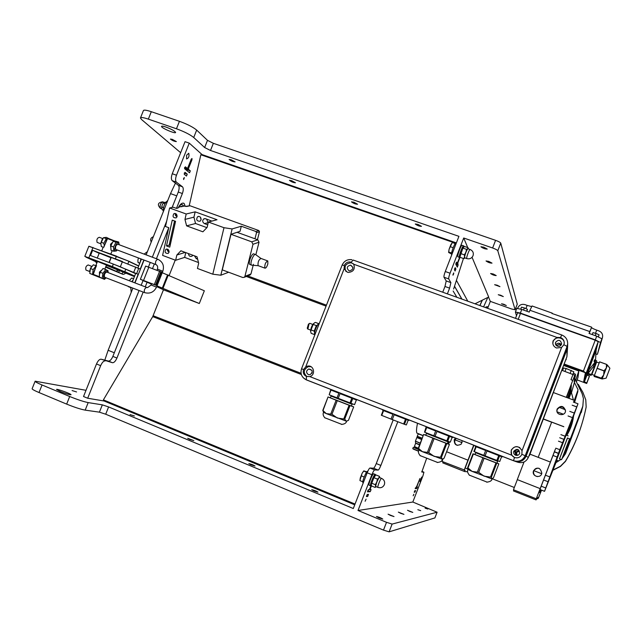 <?xml version="1.0" encoding="UTF-8"?>
<svg xmlns="http://www.w3.org/2000/svg" width="642" height="642" viewBox="0 0 642 642"><rect width="100%" height="100%" fill="white"/><g stroke="black" fill="none" stroke-linecap="round" stroke-linejoin="round"><path stroke-width="0.96" d="M596.105 350.267L598.2 341.688L595.222 340.196L520.461 313.448L517.629 312.839L515.502 318.352M584.629 381.268L586.981 375.129L589.436 376.027L589.268 376.718L586.684 383.491L586.828 382.849L583.674 381.693L584.629 381.268L586.427 372.496L598.2 341.696L586.427 372.496M586.884 373.788L587.952 370.611M587.591 370.474L595.351 350.059L596.073 350.315M587.197 373.901L586.997 374.631M566.116 435.019L556.558 460.105M559.551 458.869L567.504 438.029M559.487 458.845L567.456 437.932M569.606 438.751L561.606 459.664L569.606 438.751M572.865 374.334L573.836 371.79L566.14 368.492L563.564 368.026L562.593 370.57M570.16 373.347L571.292 370.386M565 371.453L566.14 368.492M562.665 368.885L563.154 369.11M573.362 373.034L575.505 374.318L574.638 376.942L574.799 375.225L562.087 370.386M575.457 374.792L575.296 376.34M571.492 392.663L574.823 380.955M574.606 378.435L574.775 381.388M574.959 379.615L574.173 381.669L574.446 378.852L575.256 376.734M566.91 433.976C570.401 428.302 572.64 422.179 573.635 415.615M573.739 402.197L578.057 389.774L573.715 402.028M573.402 400.006L571.324 392.198L568.948 398.345M456.197 438.326L454.977 440.019C454.311 442.426 455.082 444.216 457.289 445.387M455.467 438.045L454.231 439.762C454.223 444.946 456.542 446.407 461.197 444.16L462.272 440.701M537.426 476.605C534.537 475.963 533.261 474.189 533.59 471.292L533.743 470.803C534.89 468.524 536.712 467.721 539.216 468.403M533.534 470.747L533.374 471.244C531.825 476.653 540.981 478.772 541.816 473.178C540.412 467.545 537.651 466.734 533.534 470.747M556.935 411.225L557.2 409.508C560.675 405.648 563.443 406.105 565.522 410.872M557.152 409.026L556.919 409.917C555.908 415.559 565.498 416.489 565.53 410.744C563.66 405.656 560.867 405.086 557.152 409.026M561.172 446.351L560.185 449.023L561.172 446.351M547.144 484.574L548.148 482.054L547.144 484.574M575.425 410.559L574.438 413.223L575.425 410.559M574.799 375.233L572.792 380.489L571.003 379.655L573.017 374.39M572.8 380.321L566.284 397.358M566.429 397.406L571.356 385.248L571.147 388.25L567.488 397.807M567.697 397.88L571.091 388.988L570.899 391.756L568.451 398.16M443.149 461.847L442.747 462.866L464.639 471.557L467.127 471.734L468.018 469.422M442.932 459.15L442.057 461.413L465.137 470.265L464.639 471.557M449.44 441.857L448.573 444.103M555.41 449.031L536.271 498.786L536.054 499.901L537.266 498.08L538.157 497.446L537.683 498.69L538.325 498.208L541.551 490.119M540.829 489.838L539.906 492.237L540.757 491.772L541.439 490.071M540.724 489.79L540.018 489.437M555.458 449.047L540.973 486.78L538.774 492.855L539.705 492.35L540.708 489.71M570.329 387.945L571.147 388.25M570.144 391.476L570.899 391.756M467.866 469.093L465.169 468.018L473.932 445.251M473.668 445.147L464.158 470.185M513.865 489.894L513.472 490.937L536.054 499.901M517.34 479.63L513.464 489.742L536.271 498.786M524.033 461.991L517.283 479.606L540.131 488.61M467.89 460.137L446.607 451.751M573.932 400.199L553.573 392.623M563.812 426.673L543.477 418.969M551.639 422.211L543.429 419.106M563.812 426.737L551.663 422.139L538.189 457.345M550.29 462.031L529.995 454.167M537.683 498.69L537.113 498.465M492.414 478.812L514.322 487.495M566.437 435.236L577.993 403.786L559.816 449.713L544.544 491.331L556.895 460.234M554.391 451.695L558.492 453.308L554.375 451.727M540.171 491.539L540.757 491.772M539.055 492.093L539.705 492.35M574.389 382.407L578.057 389.774M558.532 453.469L554.327 451.848L558.524 453.509M577.896 391.403L574.542 402.502L577.84 391.251M594.853 362.473L594.043 361.253L594.604 359.793L595.487 360.836L594.195 361.374M595.487 360.836L596.113 350.291L588.305 370.739L587.558 370.466M588.923 370.217L587.582 374.045L586.852 373.78M594.179 363.862L594.54 364.447L593.641 364.808M593.93 366.028L593.449 365.121M596.538 354.288L597.413 354.256L600.495 342.515L595.294 339.891L520.365 313.087L521.777 309.428L516.802 308.385L515.422 311.972M516.497 315.752L515.406 312.02L520.365 313.087M601.915 338.791L600.495 342.515L601.915 338.791L596.715 336.167L589.035 333.423L589.749 331.569L529.939 310.255L532.074 305.977L552.176 313.119M526.986 311.29L527.419 309.275L524.378 307.935L521.481 307.165L520.75 309.075M526.689 311.177L527.419 309.275M523.559 310.062L524.378 307.935M598.392 336.801L599.082 334.811L596.073 333.479L592.959 332.636L592.221 334.562M598.328 336.777L599.082 334.811M595.246 335.638L596.073 333.479M525.91 308.617L527.154 305.399L524.939 304.613C521.705 303.81 519.338 304.886 517.845 307.839L517.677 308.28M527.154 305.399L531.56 306.555M591.571 327.115L551.935 313.465L552.248 313.144L552.289 313.593M589.749 331.569L591.539 327.484C591.812 328.07 593.529 328.953 596.715 330.124L598.994 330.935C602.1 332.395 603.215 334.747 602.348 337.981L601.915 338.807M597.413 354.256L602.348 337.981M529.939 310.255L529.241 312.092L521.777 309.428M577.118 379.903L586.684 383.491M564.478 364.15L583.426 371.068L585.416 372.761L586.411 372.529M563.933 365.571L578.827 371.02L578.009 377.295L576.628 381.332M589.436 376.027L586.828 382.849M585.143 372.625L564.166 364.961L585.143 372.625M578.314 384.381L582.896 392.358L585.777 399.789L586.162 406.964C582.334 426.144 575.441 444.2 565.482 461.133L560.394 466.252L553.067 470.008M581.957 409.724L565.538 453.693L562.063 458.621M561.012 459.431L555.964 462.641M552.971 470.249L560.458 466.437L565.466 461.389C572.166 450.042 577.479 438.085 581.403 425.534M574.67 378.266L582.125 393.666L583.418 398.513L582.848 406.137L565.61 451.278L563.524 454.913M573.531 416.257C572.68 423.11 570.441 429.49 566.814 435.38M578.827 371.02L575.77 379.936M448.212 443.959L448.71 441.6M165.949 202.15L163.654 202.631L162.193 204.894L163.132 203.209M161.632 207.51L162.193 204.894L161.696 208.337L162.274 209.894L163.172 210.223M163.501 207.639L161.696 206.989M165.002 203.634L163.277 203.008M197.64 259.167L196.235 258.646L194.494 255.845M185.763 252.595L184.663 257.386L175.643 260.291L162.595 255.404L168.782 227.701L165.492 226.498L169.608 207.992L186.196 214.003L184.96 219.42L186.605 225.856L202.888 231.81L207.109 227.412L208.377 222.044L223.994 227.709L212.791 274.19L197.439 268.452L198.675 263.22L197.03 256.784L180.9 250.789L176.847 255.018L175.643 260.291M198.498 262.546L184.663 257.386M192.809 255.219L192.038 256.182C189.984 256.872 188.78 256.006 188.419 253.582M207.719 224.812L204.445 223.617C202.399 222.22 202.174 220.655 203.755 218.914L205.584 218.737L211.892 221.105M206.901 227.637L195.545 223.504L193.932 217.165L195.16 211.844L217.012 219.733L208.377 222.044M201.106 219.765L200.103 221.217C196.741 221.249 195.914 219.741 197.616 216.667C199.895 216.097 201.058 217.132 201.106 219.765M169.472 243.631L170.459 244M175.555 221.338L169.753 247.13L166.487 245.91L172.257 220.134L175.555 221.338M177.08 216.547L176.133 217.911C173.051 217.871 172.313 216.458 173.91 213.674C175.98 213.192 177.04 214.147 177.08 216.547M169.071 252.121L168.22 253.397C165.195 253.478 164.408 252.113 165.861 249.321C167.923 248.775 168.998 249.714 169.071 252.121M172.144 207.422L178.259 192.054L182.376 193.523L176.462 208.385L173.171 207.197L169.608 207.992M186.565 206.483L190.08 205.777L185.273 206.395L184.094 203.434C182.288 202.431 180.266 203.955 178.043 208.032L176.462 208.385M170.274 244.811L166.487 245.91M170.371 244.369L169.231 244.698L174.56 220.976M253.43 264.295L250.99 273.917L244.907 276.373L244.337 277.28L242.788 277.513L222.301 269.881L230.976 234.29L240.044 231.321L241.304 226.225L232.115 228.937L223.994 227.709M228.632 272.24L220.832 275.217L232.115 228.937M259.031 242.203L257.795 239.811L251.744 241.841L252.996 244.265L259.031 242.203L255.853 254.722M249.618 275.137L250.99 273.917M237.267 232.372L257.795 239.811M244.907 276.373L252.996 244.265M250.316 264.64L249.81 264.456C247.748 262.915 252.282 251.993 254.128 254.055L255.307 254.489M176.911 217.044L175.266 214.492L175.723 213.634M175.418 215.68L176.077 213.85M168.99 252.394L167.313 249.907L167.65 249.208M167.442 250.998L168.108 249.489M267.842 263.934C266.863 266.976 265.868 268.372 264.849 268.123C264.552 264.512 265.539 262.121 267.81 260.949L267.842 263.934M258.421 265.756L258.076 265.627C257.755 262.016 258.742 259.625 261.045 258.469L267.481 260.829M252.226 265.226L251.495 265.082C249.449 263.541 253.975 252.619 255.805 254.673M230.976 234.29L251.744 241.841M212.791 274.19L220.832 275.217M185.225 252.394L176.847 255.018M193.932 217.165L184.96 219.42M195.16 211.844L186.196 214.003M195.545 223.504L186.605 225.856M206.539 219.091L208.225 222.67M200.352 217.116L201.098 219.821M148.454 266.968L150.26 262.418M152.339 257.201L166.679 221.145M168.782 227.701L156.439 258.734M154.361 263.966L152.547 268.517M178.324 207.486L181.108 206.363L183.387 206.339L182.585 204.854C181.397 204.108 180.001 204.942 178.396 207.35M157.009 285.883L199.309 303.514L164.24 290.112L156.712 286.637M151.456 284.157L147.098 282.215L145.252 286.854M143.174 292.078L116.94 358.043L112.864 356.406C111.451 359.568 109.967 361.117 108.394 361.069L112.486 362.722C114.043 362.77 115.528 361.213 116.94 358.043M112.486 362.722L101.123 359.199C99.494 359.135 97.953 360.732 96.493 363.974L100.658 365.667C102.118 362.417 103.659 360.82 105.272 360.876M163.453 289.799L152.724 316.618L103.386 399.87L104.116 401.009L87.689 398.241L100.658 365.667M175.234 260.138L169.143 275.474M176.414 182.167L182.472 186.79L178.34 185.321L172.216 180.675L176.389 182.151C175.29 180.867 175.322 178.556 176.478 175.234L189.262 143.134L202.094 154.594L200.85 154.762L189.181 205.889M182.376 193.523C183.508 190.297 183.548 188.058 182.489 186.806L182.472 186.79M191.252 159.168L191.982 158.502L191.966 159.778L188.588 168.268L188.563 169.416L190.321 170.852L189.559 172.778L184.631 168.758L185.402 166.816L187.183 168.284L187.865 167.674L191.252 159.168M186.605 155.195L188.772 153.253C189.43 156.247 188.692 158.149 186.565 158.951L186.605 155.195M187.247 174.134L186.485 176.06L184.238 174.263L185.008 172.329L187.247 174.134L184.23 173.067M183.636 178.291L184.39 177.617L183.62 179.543L183.636 178.291M180.266 206.716L181.983 206.66M241.304 226.225L255.893 231.489L256.511 232.685L254.97 238.784M319.235 323.592C317.509 322.894 313.312 333.567 314.797 334.899L314.805 334.907M309.075 366.518L309.243 366.092M310.648 331.152L310.624 330.975C310.913 327.918 311.916 325.438 313.633 323.528M314.612 332.588L314.187 331.095L316.337 325.606L317.525 325.012M314.58 334.394L314.524 333.904M318.56 323.584L315.423 322.404L314.42 322.878L313.184 324.419L311.033 329.908L310.68 331.561L311.145 333.326L314.283 334.522M316.337 325.606L313.184 324.419M314.187 331.095L311.033 329.908M307.855 329.041L309.059 323.905L309.821 323.311L312.798 324.459M309.412 323.504L308.441 324.154L307.285 328.142M519.298 451.198L516.361 452.506L517.171 455.098M517.982 455.186C516.104 454.985 515.317 453.958 515.63 452.112L518.608 450.78M559.559 346.207L557.77 346.287M556.47 345.637L559.479 344.2L560.795 345.428M567.616 346.343L567.055 349.344L526.135 456.149C523.8 460.836 520.068 462.537 514.924 461.245M344.345 265.427C345.565 262.867 347.555 261.711 350.315 261.968L353.71 264.231C355.259 269.07 353.485 271.807 348.373 272.433L347.25 272.16L344.12 268.749L344.345 265.427L342.162 265.042L301.547 368.773L303.586 369.543L305.704 366.895L307.269 366.213C313.657 364.303 316.241 374.928 309.773 376.581L306.475 376.461C303.65 375.008 302.679 372.705 303.586 369.543M353.429 263.822L351.134 262.795C345.54 263.461 343.815 266.358 345.974 271.478M348.983 270.739L349.569 270.876C353.525 269.488 353.87 267.578 350.62 265.13C346.824 266.165 346.287 268.027 348.983 270.739M311.089 366.726L308.28 366.654C303.449 369.471 303.008 372.793 306.956 376.621M308.345 374.599L310.142 374.671C313.24 371.798 312.782 369.904 308.77 368.998C306.025 370.723 305.889 372.585 308.345 374.599M312.197 372.585L311.9 373.291M519.851 447.634C516.176 445.861 513.367 446.736 511.417 450.251C510.518 453.437 511.538 455.852 514.467 457.481M515.622 455.218C517.54 455.74 518.905 455.098 519.707 453.308C519.009 448.918 517.035 448.228 513.793 451.23C513.319 453.035 513.929 454.367 515.622 455.218M511.706 455.194L511.192 450.13C515.012 445.291 518.616 445.484 522.026 450.708L521.882 454.295C520.333 457.377 517.869 458.444 514.507 457.497L511.706 455.194L309.765 376.581M518.84 450.05C517.011 449.544 515.695 450.13 514.868 451.808L515.951 455.33M564.238 343.005C564.214 337.202 555.041 335.838 553.195 341.351L552.826 343.534M557.425 346.19C559.575 346.664 560.972 345.877 561.63 343.823C560.49 339.778 558.46 339.297 555.539 342.395C555.145 344.152 555.771 345.412 557.425 346.19M561.598 347.458L556.494 347.996C553.348 346.495 552.232 344.088 553.147 340.782L556.887 337.403L560.514 337.531C563.114 338.655 564.35 340.613 564.206 343.39L563.885 344.714L561.598 347.458L522.026 450.708M561.333 344.69C559.415 342.643 557.585 342.724 555.868 344.947M514.138 460.964L514.587 461.125C519.835 462.593 523.671 460.932 526.095 456.125L567.055 349.216L567.624 346.207M418.231 433.928L423.158 435.645M418.399 448.846L418.56 449.296M417.316 436.271L417.075 436.905L421.906 438.871L417.661 437.178L417.164 437.571M415.807 447.37L415.534 448.076L418.271 449.183M417.757 448.156L417.477 448.87L417.733 448.14M417.998 448.252L417.725 448.967M415.446 447.209L415.534 448.076M418.03 448.26L417.749 448.983M418.327 449.039L417.806 448.838M418.183 433.92L417.284 436.247L422.155 438.229M415.278 447.145L415.173 447.915M416.827 437.539L421.658 439.513M418.119 433.575L416.899 433.093C416.225 431.753 416.433 428.471 417.525 423.23M448.614 252.33L449.111 249.216L448.662 252.499L451.519 253.991M452.337 242.684L450.949 244.482L449.111 249.216L452.056 242.965M453.172 247.684L450.299 246.68M455.25 243.559L452.441 242.58M451.615 253.028L448.774 252.033M137.91 260.435L137.998 262.426L139.731 263.324M138.479 257.98L137.966 259.858L138.439 257.964M139.82 263.116L137.998 262.426M128.304 286.364L130.671 287.688M129.411 280.779L130.029 279.792L129.427 280.787M133.608 278.7L131.787 278.01L130.182 279.591M130.647 287.56L128.344 286.669M460.129 257.009L459.399 257.338C458.524 256.03 463.091 244.185 463.773 245.95L463.853 246.688M459.399 257.338L457.882 256.808C456.992 255.5 461.558 243.655 462.256 245.429L463.508 245.862M459.937 255.781L459.905 255.62C460.474 252.001 461.534 249.24 463.083 247.339M466.525 249.361L467.713 248.679L465.883 252.258L466.525 249.361L462.898 248.101L460.057 256.551L460.202 257.362L463.805 258.63L464.527 256.888L464.399 254.85L465.883 252.258L464.527 256.888L464.977 257.948M468.235 248.847L467.713 248.679L468.042 247.708L468.203 248.647M464.88 258.044L463.805 258.63M468.572 248.968L468.042 247.708L464.431 246.456L462.898 248.101M460.771 253.582L464.399 254.85M464.824 257.891L464.615 257.819C463.925 256.88 467.561 247.403 468.082 248.799L470.016 249.473M371.357 485.424L370.57 485.777C369.68 484.549 374.735 472.713 375.385 474.51L375.45 475.152M371.156 484.196L371.14 484.076C371.822 480.497 372.986 477.76 374.623 475.874M369.327 485.272L369.07 485.159C368.163 483.932 373.227 472.103 373.885 473.9L375.129 474.406M377.456 479.117L378.86 477.897L376.798 482.07L377.456 479.117L373.877 477.656L371.22 484.726L371.558 485.97L375.113 487.43L375.626 486.227L375.297 484.686L376.798 482.07L375.626 486.227L376.132 486.668M379.743 477.648L378.86 477.897L379.414 476.34L379.727 477.504M375.979 486.797L375.113 487.43M379.414 476.34L375.851 474.895L373.877 477.656M371.718 483.225L375.297 484.686M375.979 486.604L375.779 486.524C375.145 485.689 378.587 477.239 379.454 477.496L381.5 478.37M456.213 243.326L455.989 243.246C455.25 241.464 450.692 253.293 451.615 254.601L451.791 254.738M367.746 471.405L367.705 471.388C366.999 469.575 361.928 481.38 362.874 482.632L363.147 482.744M133.231 279.647L131.851 281.718M130.599 287.247L130.671 287.672M140.895 258.887L140.237 262.056M104.798 360.146L108.137 350.283L132.886 288.122M146.127 254.866L170.507 193.619L175.443 183.122M134.964 282.905L144.049 260.082M140.446 269.142L111.235 257.442L109.204 262.538M96.477 262.016L85.892 257.121L112.334 266.759L113.289 264.063L90.522 255.532L92.625 250.292L122.453 261.543L120.343 266.831L113.289 264.063L138.367 274.367L135.743 273.348L132.332 281.902M120.343 266.831L135.623 273.644M96.781 263.116L95.337 261.495M96.493 262.032L97.151 262.281M97.48 261.454L106.452 265.034M118.545 269.56L114.396 267.834L118.545 269.56M131.458 275.378L122.726 271.759L131.458 275.378M110.922 257.731L99.269 253.068L97.271 258.06M99.165 253.325L92.625 250.292M134.772 282.833L138.182 274.27M140.261 269.046L143.864 260.01M141.417 259.087L137.902 267.915M130.727 287.295L131.217 292.327M147.411 251.632L144.121 254.112M393.193 419.94L376.268 463.572C375.113 466.413 374.214 467.954 373.564 468.211L369.961 468.018C369.286 468.275 368.356 469.864 367.168 472.793L353.301 508.528L108.602 406.932L102.335 404.853L88.187 402.598C83.677 401.691 77.513 399.661 69.697 396.507L42.043 384.983C37.196 382.937 34.893 381.669 35.149 381.188L86.004 390.312M180.643 152.7L141.593 119.556L140.446 118.008C140.75 117.101 143.383 117.478 148.334 119.123L176.462 128.777C184.31 131.65 190.056 134.555 193.724 137.492L204.637 147.532L210.504 150.477L458.926 236.344L445.275 271.526C444.192 274.455 443.766 276.357 443.991 277.232L446.214 280.947L444.962 286.476L442.731 292.214M447.378 293.884L449.601 288.138L450.885 282.616L448.742 278.925L443.991 277.232L448.742 278.917C448.525 278.05 448.967 276.148 450.042 273.219L463.709 237.997L467.288 246.512L467.015 247.347M426.593 458.492L421.802 472.031L423.921 472.207L422.982 475.738L412.83 502.028L358.011 510.486L371.887 474.703C373.082 471.782 374.005 470.185 374.663 469.92L378.186 470.08C378.82 469.816 379.711 468.267 380.867 465.426L397.807 421.73M483.587 306.892L487.816 297.431M453.629 289.028L463.436 258.501M450.885 282.616L446.214 280.939L450.885 282.616M488.522 297.085L490.319 301.379L487.631 308.345M371.445 485.689L370.057 489.629L371.092 489.613L370.257 491.66L367.481 491.828L368.331 489.742L369.327 489.686L371.02 485.769M366.43 496.555L367.24 494.46L368.484 494.364L367.681 496.443L366.397 496.547M365.137 501.258L366.101 499.147L365.113 501.242M415.205 488.642L416.77 486.291L419.908 478.515L417.003 486.283L416.827 486.997L417.404 486.973L416.778 488.538L415.189 488.642M415.575 490.576L414.965 492.165L414.226 492.221L414.86 490.64L415.591 490.592M413.865 494.212L413.167 495.801L413.881 494.22M421.128 479.293L419.884 481.548L421.73 477.038L421.128 479.293M460.113 257.025L457.826 262.931L458.091 265.122L457.305 267.168L455.804 264.215L456.606 262.145L457.144 263.228L457.61 262.49L459.56 257.458M454.4 269.72L455.194 267.658L455.884 268.982L455.09 271.028L454.4 269.72M452.891 274.977L453.685 272.922L452.891 274.977M485.769 307.678L486.275 306.651L485.97 307.743M486.66 307.991L487.503 306.603L487.182 308.184M467.216 246.729L467.994 247.692M472.063 257.306L488.682 297.005L474.992 303.802M453.677 273.043L453.003 275.153M479.935 305.576L482.383 300.135M566.677 357.353L529.409 455.7L566.79 357.072M463.709 237.997L492.623 247.989C495.584 249.072 497.309 249.987 497.791 250.749L515.117 309.749L511.706 309.027L490.319 301.379M176.478 175.234L172.265 173.741L185.04 141.673L189.262 143.134M202.503 154.738L456.382 242.909L202.094 154.594M165.861 127.028C171.462 129.162 174.712 130.96 175.611 132.412C175.812 134.218 161.102 127.959 161.535 126.41C161.712 125.92 163.148 126.121 165.861 127.028M172.257 139.346L176.365 141.585C174.335 141.417 172.353 140.582 170.419 139.065L172.257 139.346M231.128 159.722L235.092 161.888C233.046 161.768 231.056 160.941 229.114 159.417L231.128 159.722M291.645 180.675L295.472 182.769C293.41 182.681 291.396 181.871 289.446 180.338L291.645 180.675M353.886 202.214L357.578 204.236C355.483 204.188 353.445 203.394 351.471 201.853L353.886 202.214M417.926 224.379L421.481 226.329C419.346 226.313 417.276 225.527 415.27 223.986L417.926 224.379M483.835 247.194L487.262 249.072C485.079 249.08 482.961 248.31 480.914 246.753L483.835 247.194M488.803 261.406L492.013 263.132C489.966 263.092 487.976 262.361 486.042 260.949L488.803 261.406M493.2 273.982L496.21 275.57C494.284 275.49 492.406 274.808 490.584 273.508L493.2 273.982M497.109 285.176L499.949 286.645L494.629 284.695L497.109 285.176M500.616 295.208L503.304 296.58L498.256 294.726L500.616 295.208M503.777 304.252L506.321 305.536L501.522 303.77L503.777 304.252M479.831 305.544L482.23 300.207M453.782 273.211L453.292 274.752M412.83 502.028L437.106 512.22L392.118 524.081L386.508 522.315L358.011 510.486M379.037 517.917L376.453 516.513C378.924 517.051 381.027 517.901 382.776 519.073L379.037 517.917M390.537 515.478L388.081 514.178L394.011 516.569L390.537 515.478M400.696 513.327L398.353 512.107L403.946 514.362L400.696 513.327M409.732 511.417L407.493 510.262L412.79 512.396L409.732 511.417M417.83 509.7L420.703 510.639L417.83 509.7M425.124 508.159L427.837 509.05L425.124 508.159M104.526 401.178L354.737 504.821L104.116 401.009M87.689 398.241L83.532 396.515L96.493 363.974M60.3 391.5L56.52 389.421C57.01 388.651 72.137 394.244 70.997 394.782C69.488 394.814 65.925 393.723 60.3 391.5M72.089 390.561L76.567 391.949L72.089 390.561M130.053 414.612L134.387 415.952L130.053 414.612M189.655 439.337L187.713 438.285L193.836 440.629L189.655 439.337M250.974 464.784L248.839 463.62C251.247 464.126 253.301 464.928 255.002 466.02L250.974 464.784M314.074 490.961L311.731 489.686C314.163 490.207 316.233 491.034 317.959 492.157L314.074 490.961M190.08 205.777L258.862 230.558L259.472 231.738L257.458 239.691M183.147 205.625L185.273 206.395M147.853 282.472L140.373 279.278L156.359 285.377L151.656 283.66L151.127 284.984M161.543 272.096L145.63 266.077L140.381 279.27M199.309 303.514L204.341 290.786L162.241 272.722M106.09 277.817L104.453 279.358L102.206 278.227L102.88 273.307L105.802 269.544L103.041 268.484L100.112 272.24L99.382 274.888L99.446 277.167L100.256 277.593L93.162 274.8L100.256 277.593M105.802 269.544L108.025 270.707L108.105 272.617M99.422 274.535L100.946 270.587M108.073 272.601C107.383 269.921 106.042 270.33 104.06 273.829C102.961 277.761 103.547 279.174 105.802 278.05L106.058 277.809M146.464 287.319L106.805 272.088C104.702 272.978 103.964 274.696 104.582 277.24L104.927 277.368M100.369 277.657L104.453 279.358M102.206 278.227L99.446 277.167M102.88 273.307L100.112 272.24M100.754 270.86L99.398 272.168L99.486 274.062M99.398 276.734L93.018 274.246L96.509 265.515L95.923 265.355L96.26 265.973M96.035 265.804L93.363 264.777L90.418 268.517L89.776 273.436L93.459 274.937M93.146 274.784L92.52 274.495L93.17 269.576L90.418 268.517M93.17 269.576L96.099 265.86M95.385 268.3L93.162 274.8L95.385 268.3M95.265 268.46L93.796 272.144M89.76 270.635L91.164 267.016M92.52 274.495L89.776 273.436M91.686 266.326L88.203 264.961C86.044 265.82 85.306 267.529 85.98 270.081L86.333 270.218M101.781 250.693L103.226 247.082L103.827 247.202L107.31 238.495L113.851 241.055L113.233 241.264L110.745 245.894L111.018 250.195L113.762 251.239L113.522 246.937L116.001 242.307L118.706 242.01L119.187 244.746M110.552 246.817L112.037 242.756M113.851 241.055L114.709 240.975L107.872 238.23L107.31 238.495L103.827 247.202M113.233 241.264L116.001 242.307M114.661 240.951L118.706 242.01M119.155 244.738C117.855 237.371 111.243 253.935 116.972 250.203L117.213 249.963M157.619 259.183L118.016 244.305C115.897 244.947 115.135 246.648 115.737 249.401L116.082 249.529M117.253 249.979L116.411 250.934L113.762 251.239M110.745 245.894L113.522 246.937M111.909 242.941L110.56 244.233L110.641 246.135M108.723 238.511L106.283 237.347L103.45 237.709L100.826 243.35L101.324 246.536L103.161 247.234M100.874 242.973L102.239 239.257M106.403 240.59L104.935 244.265M104.301 245.846L103.795 243.27L106.283 238.655L107.166 238.688M103.531 237.62L106.283 238.655M101.035 242.235L103.795 243.27M102.72 238.567L99.382 237.307C97.207 237.917 96.444 239.61 97.102 242.379L97.456 242.515M101.123 359.199L108.394 361.069M112.864 356.406L139.089 290.513M141.168 285.281L143.005 280.65L147.098 282.215M182.489 186.806L178.356 185.329C179.423 186.589 179.391 188.828 178.259 192.054M172.265 173.741C171.109 177.064 171.085 179.367 172.2 180.659L172.216 180.675M186.308 170.13L184.503 168.027M181.148 204.341L181.068 203.931M35.093 381.308L32.156 388.667C31.891 389.188 34.178 390.48 39.018 392.543L66.664 404.115C74.48 407.277 80.651 409.283 85.185 410.134L99.422 412.164L105.705 414.218L383.491 530.115L389.108 531.849L434.891 517.925M517.259 304.147L500.744 243.117C500.262 242.339 498.545 241.408 495.584 240.333L213.353 143.31L207.494 140.341L196.669 130.085C193.025 127.092 187.287 124.171 179.439 121.306L151.303 111.7C146.344 110.063 143.704 109.718 143.383 110.665L140.526 117.799M515.117 309.749L517.3 304.083L515.117 309.717M103.386 399.87L355.034 504.058M200.85 154.762L455.547 243.246M359.953 480.184L362.128 473.266L363.709 470.947M363.87 470.899L362.128 473.266L360.266 478.065L359.985 480.537M366.55 472.183L363.749 471.043M366.775 471.87L363.878 470.899M362.81 481.773L360.026 480.641M364.175 476.99L361.334 475.834M468.058 469.511L472.135 471.405L478.699 472.36L484.06 476.163L491.371 477.207L491.868 478.98L493.521 477.72L498.85 463.837L496.988 463.083M468.002 469.398L467.617 467.737L472.135 471.405L492.045 478.98M487.222 482.174L469.254 475.104M474.976 454.472L472.977 453.798L467.617 467.737M468.01 467.922L473.379 453.966L472.977 453.798M473.379 453.966L482.888 457.778L477.471 471.87M491.371 477.207L496.764 463.155L495.969 462.858L490.568 476.918M478.699 472.36L484.116 458.268L482.888 457.778M484.116 458.268L495.969 462.858M496.764 463.155L498.85 463.837M475.65 452.714L474.96 454.528L496.964 463.139M475.433 445.837L475.224 446.383L475.754 446.599L473.876 451.478L474.302 451.655L499.733 461.526L501.587 456.687M497.67 460.82L499.556 455.9L502.237 456.919M485.055 455.924L486.949 450.989L498.73 455.579L496.836 460.499M474.302 451.655L476.179 446.768L485.665 450.491L483.763 455.419M418.889 450.05L422.476 451.727L428.72 452.57L434.08 456.358L441.415 457.433L442.202 459.303L444.128 458.171L449.416 444.449L447.402 443.63M418.785 449.817L418.295 448.212L422.476 451.727L442.474 459.311M437.732 462.497L420.053 455.579M425.758 435.18L423.624 434.441L418.295 448.212L414.387 446.535L418.319 448.373L414.876 446.968M418.632 448.373L423.624 434.441M423.961 434.586L432.901 438.173L427.524 452.096M441.415 457.433L446.776 443.55L445.941 443.229L440.581 457.128M428.72 452.57L434.104 438.638L432.901 438.173M434.104 438.638L445.941 443.229M446.776 443.55L449.416 444.449M426.432 433.438L425.742 435.228L447.378 443.694L448.076 441.881L426.432 433.422L431.32 434.859M426.24 426.633L424.514 432.146L450.299 442.161L452.145 437.371M447.675 441.231L449.552 436.375L452.594 437.539M435.027 436.327L436.913 431.456L448.686 436.038L446.808 440.902M424.876 432.291L426.737 427.46L435.661 430.967L433.775 435.838M323.592 412.333L326.329 413.633L331.97 414.275L337.331 418.022L344.714 419.154L346.367 421.248L348.462 420.317L353.686 406.9L351.463 405.993M323.343 411.755L322.79 410.415L326.329 413.633L346.519 421.248M341.953 424.426L324.708 417.725M330.365 397.775L328.046 396.949L322.79 410.415M323.006 410.527L328.046 396.949M328.271 397.045L336.143 400.215L330.839 413.817M344.714 419.154L349.994 405.583L349.104 405.246L343.815 418.825M331.97 414.275L337.283 400.656L336.143 400.215M337.283 400.656L349.104 405.246M349.994 405.583L353.686 406.9M350.989 403.361L352.121 404.291L331.039 396.058L330.349 397.815L351.439 406.041M330.871 389.405L329.169 394.806L354.553 404.661L356.374 399.974M350.885 403.32L352.739 398.57L356.543 400.03L356.743 399.509M338.198 398.401L340.051 393.634L351.816 398.209L349.962 402.967M329.169 394.806L331.007 390.079L338.872 393.169L337.01 397.936M382.833 409.692L382.624 410.23L383.178 410.455L381.324 415.23L381.741 415.406L383.603 410.623L392.888 414.267L391.018 419.09L392.27 419.579L394.14 414.756L405.527 419.186L403.666 423.993L404.46 424.298L406.322 419.491L408.842 420.454L409.05 419.924M381.741 415.406L391.018 419.09M408.184 420.205L406.346 424.94L404.46 424.298M392.27 419.579L403.666 423.993M164.232 209.38L167.016 202.39M163.301 211.732C163.108 206.844 164.593 203.113 167.755 200.529M594.307 375.69L594.083 376.485L602.14 378.989L601.233 378.146L594.332 375.626L601.209 378.21M602.148 378.957L603.689 374.92L603.986 370.899L606.337 367.962L606.505 364.335L599.596 361.831L594.332 375.626M601.233 378.146L603.689 374.92L607.42 365.129L609.9 368.251L606.12 378.162L602.14 378.989M606.505 364.335L607.42 365.129M597.06 368.38L603.986 370.899M599.58 361.879L606.481 364.375M604.034 370.787L597.108 368.267M591.908 374.463L596.394 361.607L591.378 374.615L596.402 361.735M596.667 360.772L595.632 360.395M595.615 360.443L596.651 360.82M594.163 367.192L593.497 366.951M593.441 367.063L594.115 367.304M591.402 374.551L588.321 373.427M588.257 373.475L591.378 374.615M587.767 373.869L587.398 374.776L587.671 373.941M591.17 375.418L587.703 374.15M587.037 375.153L587.205 374.703M462.104 442.635L455.042 439.874M541.206 486.187L545.772 487.984M548.148 481.765L543.581 479.975M544.544 491.331L540.692 489.806M573.362 402.061L577.993 403.786M576.757 406.908L572.166 405.19M574.389 413.095L569.799 411.37M565.297 409.684L559.078 407.349M572.592 417.669L568.05 415.96M563.419 414.218L557.096 411.843M565.177 436.271L560.907 434.642M559.712 437.764L563.837 439.329M562.496 442.699L558.468 441.166M555.787 448.172L559.816 449.713M557.232 457.088L552.955 455.443M549.937 476.958L545.403 475.192M541.679 473.732L533.807 470.658M595.495 333.318L596.715 330.124M595.294 339.891L596.715 336.167M591.539 327.484L589.236 333.495L591.539 327.476M585.416 372.761L583.674 381.693M518.198 319.323L520.461 313.448M583.426 371.068L595.222 340.196M565.538 453.693L565.61 451.278M581.251 412.541L582.848 406.137M160.821 208.498L160.428 208.353C159.697 205.047 160.564 202.912 163.028 201.949M197.407 258.253L196.235 258.646M208.128 222.63L204.445 223.617M515.269 461.357L517.508 462.136C522.452 463.532 526.063 461.959 528.35 457.433L526.135 456.149M567.608 346.616L566.91 356.759M567.055 349.344L566.918 356.727L528.35 457.433M561.678 334.939L353.172 260.042L351.19 262.201M303.281 377.801L306.29 379.855L306.475 376.461M305.704 366.895L344.12 268.749M306.29 379.855L513.504 460.739C518.856 462.248 522.781 460.547 525.26 455.635L567.103 346.415L567.68 343.622C567.6 339.49 565.618 336.601 561.734 334.963L560.514 337.531M514.507 457.497L513.504 460.739M353.71 264.231L556.887 337.403M563.885 344.714L567.103 346.407L567.055 349.216M521.882 454.295L526.095 456.125M413.271 447.338L412.774 448.638L418.584 451.053M413.336 449.111L418.552 451.23M413.279 447.33L418.68 449.585M415.045 447.747L418.584 449.352M418.343 449.007L417.822 448.798M416.827 437.547L415.438 441.134L420.261 443.124M415.438 441.142L420.181 443.333M415.671 443.036L419.659 444.689M415.414 441.367L415.647 443.261L419.579 444.898M426.465 432.925L426.408 433.486M464.615 257.819L466.758 258.574C469.623 259.312 471.718 258.365 473.042 255.733C473.828 252.892 472.889 250.829 470.225 249.545C469.719 248.149 466.076 257.635 466.758 258.574L466.967 258.646M375.779 486.524L377.897 487.39C380.794 488.281 382.937 487.39 384.341 484.726C385.152 481.933 384.277 479.839 381.701 478.442L381.573 478.354C380.714 478.105 377.279 486.564 377.897 487.39L378.098 487.463M108.137 350.283L114.316 352.771M170.507 193.619L176.743 195.858M105.778 266.727L121.876 273.909L105.601 267.176M118.545 270.29L115.6 271.261M119.677 270.755L118.272 272.393M123.232 272.2L121.82 273.837M134.443 276.606L106.331 265.331M112.334 266.759L134.587 276.245M115.4 258.774L116.387 256.302L128.769 261.19L89.262 246.335M138.712 265.9L128.793 261.198M93.002 247.427L88.797 257.907L124.604 271.726L112.302 266.534L84.808 256.367L88.837 246.303L116.555 256.174M134.66 276.06L124.797 271.598L125.776 269.142M127.91 263.782L128.857 261.422L138.648 266.053M136.658 273.548L138.744 268.3M133.737 272.288L135.831 267.032M444.962 286.476L449.601 288.138M380.867 465.426L376.268 463.572M456.871 297.294L453.14 291.019M461.839 299.076L454.504 286.292M461.927 299.108L454.536 286.204M367.786 490.648L370.257 491.66M366.486 495.953L367.681 496.443M415.358 487.96L416.778 488.538M414.283 491.884L414.965 492.165M467.809 301.218L456.414 280.361M421.834 471.356L423.864 472.167M367.168 472.793L371.887 474.703M374.663 469.92L369.961 468.018M373.564 468.211L378.186 470.08M450.042 273.219L445.275 271.526M455.868 264.344L458.091 265.122M455.908 263.485L457.561 264.063M456.125 262.867L457.144 263.228L456.125 262.867M454.656 268.549L455.884 268.982M566.172 359.167L566.164 359.737M256.511 232.685L259.472 231.738M258.862 230.558L255.893 231.489M159.641 271.197L154.361 284.502M155.549 284.984L160.829 271.694M161.559 272.064L156.287 285.337M167.602 274.816L162.37 287.985M163.036 288.25L168.26 275.089M143.575 280.385L148.856 267.12M100.754 277.858L93.242 274.84L93.01 274.246M146.785 287.439L147.636 287.576L151.119 284.992L156.52 287.118L162.819 271.269C164.44 265.844 162.811 261.848 157.932 259.304C155.934 260.002 155.171 261.719 155.661 264.456L155.966 264.576M162.819 271.269L157.426 269.126C158.044 266.767 157.45 265.21 155.661 264.456L115.737 249.401M144.755 292.688L144.442 292.567C143.936 290.048 144.675 288.306 146.665 287.359M191.123 159.481L191.966 159.778M187.721 167.963L188.588 168.268M184.511 167.987L188.563 169.416M186.188 169.4L190.321 170.852M184.687 167.401L187.183 168.284L184.687 167.401M85.185 410.134L88.187 402.598M69.697 396.507L66.664 404.115M102.335 404.853L99.422 412.164M105.705 414.218L108.602 406.932M39.018 392.543L42.043 384.983M437.09 512.236L434.875 517.974L437.106 512.22M389.108 531.849L392.118 524.081M386.508 522.315L383.491 530.115M193.724 137.492L196.669 130.085M179.439 121.306L176.462 128.777M207.494 140.341L204.637 147.532M210.504 150.477L213.353 143.31M148.334 119.123L151.303 111.7M497.791 250.749L500.744 243.117M495.584 240.333L492.623 247.989M152.724 316.618L301.331 374.511M153.157 315.728L301.05 373.299M246.327 276.477L326.072 306.13M247.724 275.908L326.449 305.167M481.091 454.359L475.658 452.706L497.662 461.317L496.956 463.155M351.439 406.049L352.129 404.275M594.42 375.377L591.892 374.455L596.635 362.04L599.163 362.955M568.202 435.91L566.092 435.107M558.66 460.916L556.518 460.089M569.566 438.815L567.44 438.004M561.606 459.664L559.455 458.837M574.173 381.669L574.967 379.591M572.792 380.481L574.799 375.225M455.226 438.253L455.972 438.526M556.919 409.917L556.975 410.39M540.692 489.782L544.552 491.307M588.321 370.691L594.925 362.297M587.591 373.997L594.002 365.868M594.54 364.447L595.359 361.061M153.342 236.746C150.718 237.741 150.011 239.498 151.239 242.034M164.119 202.358L163.06 201.973M161.84 208.867L160.428 208.353C157.121 204.742 157.868 202.567 162.659 201.829M250.42 274.816L244.337 277.28M258.076 265.627L264.849 268.123M260.845 258.357L255.925 254.81M258.164 265.692L251.624 265.178M249.81 264.456L251.495 265.082M166.808 249.032L165.861 249.321M174.953 213.425L173.91 213.674M204.926 218.609L203.755 218.914M198.779 216.378L197.616 216.667M180.426 206.684L181.108 206.363M180.755 204.196L181.766 204.565M310.624 330.975L310.68 331.561M310.664 330.1L307.63 328.953M307.229 327.99L307.526 328.728M516.361 452.506L515.63 452.112M351.134 262.795L350.315 261.968M352.907 267.417L350.62 265.13M308.28 366.654L307.269 366.213M311.948 370.354L308.77 368.998M514.868 451.808L513.793 451.23M553.195 341.351L553.147 340.782M555.691 344.626L555.539 342.395M342.186 264.994C344.168 260.909 347.41 259.143 351.904 259.697M567.616 346.487L567.68 343.622L567.103 346.407L525.252 455.635C522.765 460.507 518.84 462.192 513.488 460.683L306.154 379.751C301.652 377.368 300.111 373.708 301.547 368.773M418.552 451.222L412.766 448.646M415.647 443.269L414.387 446.535M423.182 435.565L416.899 433.093M459.905 255.62L460.057 256.551M369.07 485.159L370.57 485.777M375.803 486.853L375.169 487.366M371.14 484.076L371.22 484.726M363.284 482.8L362.874 482.632M125.647 273.179C124.026 274.455 122.774 274.672 121.9 273.845L105.818 266.623M109.028 262.466L110.93 257.715M88.797 257.907L84.808 256.367M124.604 271.726L134.587 276.237M156.359 285.377L161.632 272.112M105.802 278.05L105.44 278.516M99.662 273.275L100.345 271.566M85.98 270.081L89.671 271.502M116.972 250.203L116.411 250.934M110.809 245.364L111.483 243.655M104.806 269.159L106.476 264.977M110.833 254.047L112.198 250.645M95.923 265.339L97.504 261.398M107.712 238.198L103.852 246.969M100.802 243.775L97.102 242.379M157.001 270.202L157.426 269.126M156.52 287.118C153.887 292.27 149.859 294.092 144.442 292.567L104.582 277.24M172.2 180.659L176.389 182.151M183.074 203.073L184.094 203.434M359.937 480.047L359.993 480.577M468.09 469.591L467.729 468.78M486.644 482.15C489.966 481.845 491.756 480.794 492.029 479.004M469.543 475.369C467.536 472.961 467.031 471.019 468.026 469.543M488.57 457.297L494.91 459.752M496.41 460.33L497.662 461.325M502.445 456.382L502.237 456.927M418.921 450.13L418.448 449.039M437.162 462.481C440.388 462.192 442.153 461.149 442.474 459.351M420.333 455.828C418.375 453.509 417.886 451.591 418.865 450.082M438.598 437.716L444.392 439.963M447.057 440.998L448.076 441.889M452.795 437.001L452.586 437.539M323.624 412.405L322.862 410.647M341.416 424.41C344.369 424.21 346.094 423.19 346.592 421.337M324.98 417.966C323.135 415.904 322.669 414.034 323.568 412.365M331.039 396.058L334.963 397.117M341.833 399.814L347.025 401.828M596.394 361.607L596.627 362.032M586.973 374.623L587.398 374.776"/></g></svg>
